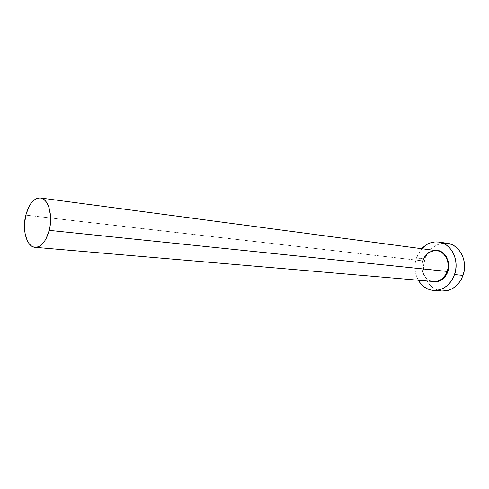 <?xml version="1.0" encoding="UTF-8"?>
<svg xmlns="http://www.w3.org/2000/svg" width="489" height="489" viewBox="0 0 489 489"><rect width="100%" height="100%" fill="white"/><g stroke="black" fill="none" stroke-linecap="round" stroke-linejoin="round"><path stroke-width="0.37" stroke-dasharray="2.44 1.83" d="M430.717 281.285C421.182 277.33 420.76 264.977 422.789 260.759L423.987 257.972L427.612 253.412L429.904 251.811L434.098 250.362C427.533 252.624 423.761 256.089 422.789 260.759L421.818 266.811L422.844 272.77L425.73 277.758L427.753 279.641L430.717 281.285M422.875 260.875L25.807 215.129L422.875 260.875C419.544 269.995 425.192 281.083 433.596 281.536C425.338 281.151 419.58 270.032 422.954 260.857C425.809 253.754 430.479 250.386 436.964 250.747C430.387 250.411 425.693 253.791 422.875 260.875C419.684 269.671 424.776 280.411 432.808 281.438M447.319 243.308C436.897 242.678 429.476 247.911 425.063 259.005L416.408 257.978L421.744 248.718L418.223 253.748L416.408 257.978L425.063 259.005C419.868 273.174 428.798 290.472 442.099 291.034M418.303 280.221C414.599 273.29 413.969 265.875 416.408 257.978L415.295 262.507L414.935 267.171L415.332 271.798L416.481 276.224L418.303 280.221M443.517 243.167L439.55 243.919L435.772 245.539L432.319 247.966L429.318 251.108L426.866 254.83L425.063 259.005L423.963 263.473L423.602 268.076L424.006 272.648L425.149 277.018L427.001 281.028L429.495 284.525L432.545 287.379L436.041 289.476L442.001 291.028"/><path stroke-width="0.73" d="M432.808 281.438C439.397 281.97 444.171 278.638 447.135 271.438L447.741 271.621C446.665 276.193 439.8 284.488 430.717 281.285L435.204 282.031L440.381 280.619L444.794 276.963L447.741 271.621L447.135 271.438C450.479 262.416 445.014 251.505 436.964 250.747L40.428 197.984M49.23 230.368L447.135 271.438L49.23 230.368C45.972 241.529 41.235 247.177 35 247.318C26.693 247 21.938 229.763 25.807 215.129C29.028 203.711 33.888 197.996 40.398 197.978C48.38 198.503 53.203 215.618 49.23 230.368L50.171 225.545L50.532 215.747L48.839 207.055L47.305 203.571L45.391 200.845L43.179 198.98L40.758 198.033L38.221 198.039L35.666 198.986L33.197 200.82L30.899 203.467L28.851 206.823L25.807 215.129L24.487 224.524L24.542 229.2L25.08 233.644L27.512 241.175L29.328 243.98L31.461 245.985L33.827 247.11L36.351 247.3L38.931 246.529L41.467 244.83L43.851 242.251L46.003 238.889L49.23 230.368M433.59 290.417L442.099 291.034C451.757 291.114 458.731 285.912 463.016 275.423L454.538 274.58L455.711 269.879L456.084 265.026L455.632 260.227L454.379 255.668L452.38 251.535L449.721 247.99L446.512 245.172L442.881 243.18L438.981 242.086L434.959 241.921L430.98 242.685L427.178 244.329L421.744 248.718C426.628 243.528 432.307 241.309 438.786 242.055C451.292 243.381 459.788 260.441 454.538 274.58L463.016 275.423C468.23 261.481 459.77 244.628 447.319 243.308L438.804 242.061M454.538 274.58C450.216 285.209 443.205 290.49 433.498 290.411C427.007 289.745 421.94 286.346 418.303 280.221L420.84 283.828L423.902 286.713L427.41 288.834L431.243 290.099L435.253 290.448L439.293 289.861L443.193 288.351L446.812 285.961L449.99 282.783L452.6 278.938L454.538 274.58M434.098 250.362L437.643 250.392L440.186 251.132L442.551 252.446L446.353 256.621L448.456 262.287L448.505 268.565L447.741 271.621C451.286 266.646 446.86 248.534 434.104 250.362M442.001 291.028L447.869 290.497L451.75 289.005L455.345 286.646L458.499 283.516L461.096 279.72L463.016 275.423L464.183 270.784L464.55 265.998L464.098 261.26L462.845 256.762L460.852 252.679L458.205 249.176L455.008 246.389L451.396 244.421L447.514 243.339L443.517 243.167M35 247.318L433.596 281.536C439.856 281.646 444.373 278.278 447.135 271.438C450.369 262.679 445.345 252.037 437.576 250.845C430.748 250.166 425.846 253.51 422.875 260.875"/></g></svg>
